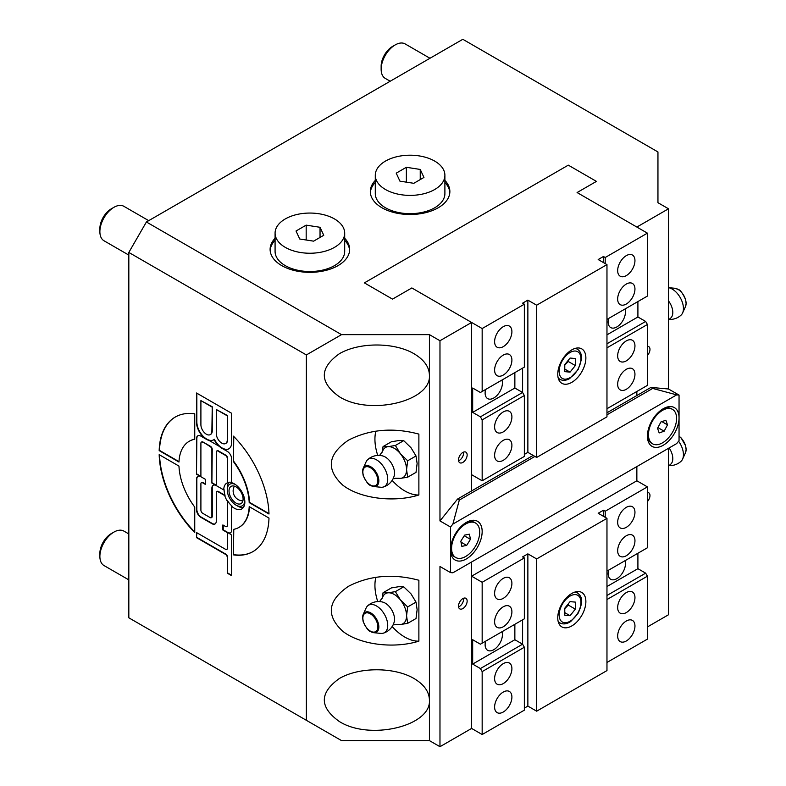 <?xml version="1.0" encoding="UTF-8"?>
<svg xmlns="http://www.w3.org/2000/svg" width="786" height="786" viewBox="0 0 786 786"><rect width="100%" height="100%" fill="white"/><g stroke="black" fill="none" stroke-linecap="round" stroke-linejoin="round"><path stroke-width="1.18" d="M514.859 624.3L514.859 639.725L522.592 644.196L480.403 668.552L482.162 671.598L524.35 647.242L524.35 710.161L482.162 734.517L471.61 728.435L439.973 746.7L429.421 740.608L341.527 740.608L128.825 617.806L128.825 252.434L306.373 354.938L341.527 334.64L146.402 221.986L128.825 252.434M668.503 448.315L668.503 614.76L647.409 626.943M364.38 282.881L568.298 165.148L596.427 181.389L577.091 192.55L596.427 181.389L568.298 165.148L364.38 282.881L392.509 299.122L364.38 282.881M375.286 182.45A39.781 22.961 0 0 0 370.353 192.55M449.828 192.55A39.781 22.961 0 0 0 444.896 182.45M444.896 175.298L444.896 193.562A34.8 20.092 180 0 1 410.086 213.664A34.8 20.092 180 0 1 375.286 193.562L375.286 175.298A34.8 20.092 180 0 1 385.474 161.091A34.8 20.092 180 0 1 423.408 156.738A34.8 20.092 180 0 1 444.896 175.298A34.8 20.092 180 0 1 410.086 195.39A34.8 20.092 180 0 1 375.286 175.298M647.409 346.321A6.111 3.527 -60 0 1 648.705 346.597A6.111 3.527 -60 0 1 647.409 355.439M647.409 492.468A6.111 3.527 -60 0 1 648.705 492.753A6.111 3.527 -60 0 1 647.409 501.586M463.563 452.097A6.111 3.527 -60 0 1 463.632 452.923A6.111 3.527 -60 0 1 458.562 460.763M467.149 454.947A6.111 3.527 -60 0 1 464.477 461.107A6.111 3.527 -60 0 1 459.771 462.738A6.111 3.527 -60 0 1 459.771 455.684A6.111 3.527 -60 0 1 465.882 452.156A6.111 3.527 -60 0 1 467.149 454.947M463.563 598.254A6.111 3.527 -60 0 1 463.632 599.07A6.111 3.527 -60 0 1 458.562 606.91M467.149 601.103A6.111 3.527 -60 0 1 464.477 607.254A6.111 3.527 -60 0 1 459.771 608.885A6.111 3.527 -60 0 1 459.771 601.83A6.111 3.527 -60 0 1 465.882 598.303A6.111 3.527 -60 0 1 467.149 601.103M236.055 486.878A9.943 5.738 60 0 1 242.55 495.642A9.943 5.738 60 0 1 241.027 503.61A9.943 5.738 60 0 1 231.084 497.872A9.943 5.738 60 0 1 231.084 486.387A9.943 5.738 60 0 1 236.055 486.878M243.306 507.55A14.914 8.617 60 0 1 237.814 506.164L236.055 505.152A12.429 7.172 60 0 1 227.262 489.924A12.429 7.172 60 0 1 235.22 484.412M227.262 489.924L227.262 487.89A14.914 8.617 60 0 1 228.942 482.27M244.81 501.016A12.429 7.172 60 0 1 236.055 505.152L237.814 506.164M224.708 495.553L218.036 491.702A2.486 1.434 -120 0 0 216.798 491.574A2.486 1.434 -120 0 0 216.278 492.714L216.278 521.138A6.219 3.586 60 0 1 214.991 523.977A6.219 3.586 60 0 1 211.886 523.673L200.902 517.326A6.219 3.586 60 0 1 196.5 509.711L196.5 479.264A6.219 3.586 60 0 1 197.787 476.424A6.219 3.586 60 0 1 200.902 476.729L196.5 474.194L196.5 438.667A6.219 3.586 60 0 1 197.787 435.827A6.219 3.586 60 0 1 200.902 436.132L206.394 439.305A13.981 8.076 60 0 1 196.5 422.18L196.5 393L231.664 413.298L231.664 442.479A13.981 8.076 60 0 1 228.765 448.875A13.981 8.076 60 0 1 221.77 448.187L227.272 451.361A6.219 3.586 60 0 1 231.664 458.965L231.664 482.702A14.914 8.617 60 0 1 234.297 483.832A14.914 8.617 60 0 1 244.043 496.978A14.914 8.617 60 0 1 241.754 508.935A14.914 8.617 60 0 1 231.664 506.282L232.017 506.086A14.914 8.617 60 0 1 227.616 500.829L227.272 501.036A14.914 8.617 60 0 1 224.708 495.553L225.061 495.347A14.914 8.617 60 0 1 224.098 489.717L223.755 489.924A14.914 8.617 60 0 1 226.84 483.095A14.914 8.617 60 0 1 227.272 482.879L227.616 482.673A14.914 8.617 60 0 1 231.664 482.408M407.669 477.19L416.02 472.376L417.12 463.534L416.02 455.968L410.97 447.676L403.719 440.661L398.659 440.573L391.408 441.761L383.057 446.576L388.117 446.664L395.368 445.475L400.418 453.768L407.669 460.783L406.568 469.625L407.669 477.19L400.418 478.379L395.338 478.271M379.618 455.438L382.664 451.076A17.4 10.051 60 0 1 388.117 446.664A17.4 10.051 60 0 1 400.418 453.768A17.4 10.051 60 0 1 406.568 469.625A17.4 10.051 60 0 1 400.418 478.379A17.4 10.051 60 0 1 398.374 478.291L393.079 478.753M382.124 452.245L383.057 446.576M416.02 455.968L407.669 460.783M403.719 440.661L395.368 445.475M370.727 485.473A11.466 6.622 -120 0 0 373.831 486.554L370.57 485.434C368.555 485.109 366.07 481.71 363.112 475.235L362.582 471.286L363.24 468.201L366.119 461.824A15.877 9.167 60 0 1 367.573 459.761A15.877 9.167 60 0 1 376.494 459.81A15.877 9.167 60 0 1 387.134 474.773A15.877 9.167 60 0 1 383.313 487.025A15.877 9.167 60 0 1 380.797 487.241L373.831 486.554A11.466 6.622 -120 0 0 376.465 472.799A11.466 6.622 -120 0 0 363.24 468.201A11.466 6.622 -120 0 0 362.621 471.433M367.573 459.761A16.162 16.162 0 0 1 382.831 455.968A13.175 7.605 60 0 1 394.228 475.707A16.162 16.162 0 0 1 383.313 487.025M407.669 623.347L416.02 618.523L417.12 609.681L416.02 602.115L410.97 593.823L403.719 586.808L398.659 586.72L391.408 587.908L383.057 592.732L388.117 592.811L395.368 591.632L400.418 599.915L407.669 606.939L406.568 615.772L407.669 623.347L400.418 624.526L395.338 624.418M379.618 601.585L382.664 597.232A17.4 10.051 60 0 1 388.117 592.811A17.4 10.051 60 0 1 400.418 599.915A17.4 10.051 60 0 1 406.568 615.772A17.4 10.051 60 0 1 400.418 624.526A17.4 10.051 60 0 1 398.374 624.438L393.079 624.899M382.124 598.401L383.057 592.732M416.02 602.115L407.669 606.939M403.719 586.808L395.368 591.632M370.727 631.62A11.466 6.622 -120 0 0 373.831 632.701L370.57 631.58C368.555 631.256 366.07 627.857 363.112 621.382L362.582 617.442L363.24 614.347L366.119 607.981A15.877 9.167 60 0 1 367.573 605.908A15.877 9.167 60 0 1 376.494 605.967A15.877 9.167 60 0 1 387.134 620.92A15.877 9.167 60 0 1 383.313 633.172A15.877 9.167 60 0 1 380.797 633.388L373.831 632.701A11.466 6.622 -120 0 0 376.465 618.946A11.466 6.622 -120 0 0 363.24 614.347A11.466 6.622 -120 0 0 362.621 617.58M367.573 605.908A16.162 16.162 0 0 1 382.831 602.115A13.175 7.605 60 0 1 394.228 621.854A16.162 16.162 0 0 1 383.313 633.172M669.082 319.401A16.162 16.162 0 0 0 681.128 315.078A15.877 9.167 -120 0 0 682.582 313.005A15.877 9.167 -120 0 0 672.207 289.081A15.877 9.167 -120 0 0 668.503 287.676M668.503 319.981L670.487 318.232A13.175 7.605 -120 0 0 668.503 300.92M669.082 465.548A16.162 16.162 0 0 0 681.128 461.225A15.877 9.167 -120 0 0 682.582 459.152A15.877 9.167 -120 0 0 678.593 441.221M668.503 466.127L670.487 464.379A13.175 7.605 -120 0 0 669.132 447.951M420.235 179.591L420.235 169.442L423.949 177.44L413.8 183.305L399.936 181.153L396.223 173.156L406.372 167.29L420.235 169.442M406.372 182.156L406.372 167.29M320.04 237.441L320.04 227.292L323.753 235.289L313.604 241.155L299.741 239.003L296.027 231.005L306.176 225.14L320.04 227.292M306.176 240.005L306.176 225.14M285.279 218.94A34.8 20.092 180 0 1 323.203 214.588A34.8 20.092 180 0 1 344.69 233.147A34.8 20.092 180 0 1 309.89 253.239A34.8 20.092 180 0 1 275.08 233.147A34.8 20.092 180 0 1 285.279 218.94M344.69 233.147L344.69 251.412A34.8 20.092 180 0 1 309.89 271.514A34.8 20.092 180 0 1 275.08 251.412L275.08 233.147M390.2 81.233L385.258 78.384A19.886 11.485 -60 0 1 381.141 69.276A19.886 11.485 -60 0 1 395.201 44.92A19.886 11.485 -60 0 1 405.154 43.928L429.971 58.262M395.201 44.92L392.509 46.472A16.074 9.285 120 0 0 381.141 66.162L381.141 69.276M128.825 579.872L103.998 565.547A19.886 11.485 -60 0 1 99.881 556.439A19.886 11.485 -60 0 1 113.941 532.083A19.886 11.485 -60 0 1 123.883 531.09L128.825 533.949M113.941 532.083L111.248 533.635A16.074 9.285 120 0 0 99.881 553.324L99.881 556.439M128.825 255.096L103.998 240.762A19.886 11.485 -60 0 1 99.881 231.664A19.886 11.485 -60 0 1 113.941 207.308A19.886 11.485 -60 0 1 123.883 206.315L148.711 220.65M113.941 207.308L111.248 208.86A16.074 9.285 120 0 0 99.881 228.549L99.881 231.664M460.822 541.2L464.614 535.119L469.429 534.185L470.45 539.334L466.658 545.415L461.844 546.349L460.822 541.2M466.658 545.415L461.009 542.153M470.45 539.334L464.231 535.738M470.077 522.297A19.886 11.485 -60 0 1 475.579 523.044A19.886 11.485 -60 0 1 475.579 546.005A19.886 11.485 -60 0 1 455.693 557.49A19.886 11.485 -60 0 1 453.669 538.646A19.886 11.485 -60 0 1 470.077 522.297M455.693 557.49L454.642 556.881A19.886 11.485 -60 0 1 450.545 548.746M465.44 522.955A19.886 11.485 -60 0 1 469.016 521.688A19.886 11.485 -60 0 1 474.528 522.435L475.579 523.044M534.902 456.43L459.309 500.073L452.874 524.085L676.687 394.867L652.675 388.431L606.969 414.821M676.687 394.867L679.045 395.073L668.503 388.991L668.503 208.791L636.857 227.056L577.091 192.55L647.409 233.147L605.21 257.503L603.461 256.491L598.185 259.537L606.969 264.607L536.661 305.204L527.868 300.134L522.592 303.18L524.35 304.192L482.162 328.548L411.844 287.951L471.61 322.457L471.61 490.936L457.55 499.061L459.309 500.073M652.675 388.431L650.916 387.419L668.503 388.991M679.045 395.073L679.045 417.867A22.372 12.92 -60 0 1 663.227 445.269A22.372 12.92 -60 0 1 647.409 436.132A22.372 12.92 -60 0 1 663.227 408.73A22.372 12.92 -60 0 1 679.045 417.867L679.045 440.651L676.687 443.579L452.874 572.807L450.516 572.591L450.516 549.807A22.372 12.92 -60 0 1 466.344 522.405A22.372 12.92 -60 0 1 482.162 531.533A22.372 12.92 -60 0 1 466.344 558.934A22.372 12.92 -60 0 1 450.516 549.807L450.516 527.013L452.874 524.085M450.516 572.591L439.973 566.5L439.973 746.7M652.577 443.815A19.886 11.485 -60 0 1 652.577 420.854A19.886 11.485 -60 0 1 672.462 409.368A19.886 11.485 -60 0 1 675.842 413.682A19.886 11.485 -60 0 1 669.947 436.092A19.886 11.485 -60 0 1 652.577 443.815L651.525 443.206A19.886 11.485 -60 0 1 647.428 435.071M662.323 409.28A19.886 11.485 -60 0 1 671.411 408.759L672.462 409.368M606.969 412.788L636.857 395.535L636.857 391.477L636.857 395.535L650.916 387.419M533.144 455.418L471.61 490.936L471.61 474.695L482.162 480.786L482.162 419.891L524.35 395.535L522.592 392.489L480.403 416.845L482.162 419.891M450.516 527.013L439.973 520.922L457.55 499.061M606.969 571.117L647.409 547.773L647.409 486.878L636.857 480.786L636.857 466.579L636.857 480.786L471.61 576.197L471.61 561.98L471.61 728.435M439.973 520.922L439.973 340.731L471.61 322.457M418.879 641.15C393.531 649.04 359.772 644.648 342.725 631.246C325.797 615.458 327.723 600.475 348.493 586.297C369.666 575.421 393.128 573.407 418.879 580.255L418.879 641.15A42.267 24.405 60 0 1 392.145 626.521M377.742 601.575A42.267 24.405 60 0 1 375.875 577.278M418.879 434.098L418.879 494.993C393.531 502.883 359.772 498.491 342.725 485.09C325.797 469.311 327.723 454.328 348.493 440.15C369.666 429.274 393.128 427.26 418.879 434.098M375.875 431.131A42.267 24.405 -120 0 0 377.742 455.428M392.145 480.374A42.267 24.405 -120 0 0 418.879 494.993M231.664 506.282L231.664 530.01A6.219 3.586 60 0 1 230.377 532.859A6.219 3.586 60 0 1 227.272 532.554L222.87 530.01L222.87 524.94L225.513 526.463A2.486 1.434 -120 0 0 226.751 526.581A2.486 1.434 -120 0 0 227.272 525.451L227.272 501.036M226.918 526.463A2.486 1.434 -120 0 0 227.105 526.384A2.486 1.434 -120 0 0 227.616 525.245L227.616 500.829M306.373 720.31L306.373 354.938M233.422 436.132A77.686 44.851 60 0 1 268.989 514.015L249.201 502.588A49.724 28.709 -120 0 0 233.422 461.598L233.422 436.132M233.422 554.877L233.422 529.41A49.724 28.709 -120 0 0 238.944 527.406A49.724 28.709 -120 0 0 249.201 506.646L268.989 518.072A77.686 44.851 60 0 1 252.925 551.625A77.686 44.851 60 0 1 233.422 554.877L233.776 529.342M230.544 532.751A6.219 3.586 60 0 1 227.616 532.348L231.664 535.089L231.664 575.686L227.272 573.151L227.272 557.421A2.486 1.434 -120 0 0 225.513 554.376L196.5 537.624L196.5 532.554L225.513 549.296A2.486 1.434 -120 0 0 226.751 549.424A2.486 1.434 -120 0 0 227.272 548.284L227.616 532.348L223.224 529.813L223.224 525.146M194.741 507.088L194.741 532.554A77.686 44.851 60 0 1 159.175 454.672L178.972 466.098A49.724 28.709 -120 0 0 194.741 507.088M178.972 462.04L159.175 450.614A77.686 44.851 60 0 1 175.239 417.061A77.686 44.851 60 0 1 194.741 413.809L194.741 439.276A49.724 28.709 -120 0 0 189.22 441.28A49.724 28.709 -120 0 0 178.972 462.04M225.061 495.347L218.39 491.496A2.486 1.434 -120 0 0 217.142 491.378A2.486 1.434 -120 0 0 216.985 491.496M211.532 517.581A2.486 1.434 -120 0 0 211.719 517.502A2.486 1.434 -120 0 0 212.24 516.363L212.24 487.949A6.219 3.586 60 0 1 213.35 485.208M205.293 483.94L203.004 482.614A2.486 1.434 -120 0 0 201.766 482.496A2.486 1.434 -120 0 0 201.599 482.614M215.168 523.869A6.219 3.586 60 0 1 212.24 523.466L201.245 517.129A6.219 3.586 60 0 1 196.854 509.515L196.854 479.067A6.219 3.586 60 0 1 197.974 476.326M178.992 461.647L159.529 450.407A77.686 44.851 60 0 1 175.416 416.963M194.741 439.138A49.724 28.709 -120 0 0 189.573 441.084A49.724 28.709 -120 0 0 189.397 441.182M194.741 531.994A77.686 44.851 60 0 1 159.538 454.878M213.556 439.895A13.981 8.076 60 0 1 206.747 439.099L222.124 447.981A13.981 8.076 60 0 1 214.431 439.305L214.087 439.502A13.981 8.076 60 0 1 213.379 439.993A13.981 8.076 60 0 1 206.394 439.305L206.747 439.099A13.981 8.076 60 0 1 196.854 421.974L196.854 393.206M214.087 439.502A13.981 8.076 60 0 0 221.77 448.187L222.124 447.981A13.981 8.076 60 0 0 228.942 448.777M202.66 442.223A2.486 1.434 -120 0 0 201.412 442.096A2.486 1.434 -120 0 0 200.902 443.235L200.902 476.729L205.293 479.264L205.293 484.343L202.66 482.82A2.486 1.434 -120 0 0 201.412 482.692A2.486 1.434 -120 0 0 200.902 483.832L200.902 510.222A2.486 1.434 -120 0 0 202.66 513.268L210.127 517.581A2.486 1.434 -120 0 0 211.375 517.709A2.486 1.434 -120 0 0 211.886 516.569L211.886 488.145A6.219 3.586 60 0 1 213.173 485.306A6.219 3.586 60 0 1 216.278 485.61L211.886 483.076L211.886 449.582A2.486 1.434 -120 0 0 210.127 446.536L203.004 442.017A2.486 1.434 -120 0 0 201.766 441.899A2.486 1.434 -120 0 0 201.599 442.017M211.886 483.076L212.24 449.376A2.486 1.434 -120 0 0 210.481 446.33L203.004 442.017M216.278 485.208L212.24 482.869M227.272 482.879L227.272 458.464A2.486 1.434 -120 0 0 225.513 455.418L218.036 451.105A2.486 1.434 -120 0 0 216.798 450.977A2.486 1.434 -120 0 0 216.278 452.117L216.278 485.61L223.755 489.924M227.616 482.673L227.616 458.258A2.486 1.434 -120 0 0 225.857 455.212L218.39 450.899A2.486 1.434 -120 0 0 217.142 450.781A2.486 1.434 -120 0 0 216.985 450.899M196.5 474.194L196.854 438.47A6.219 3.586 60 0 1 197.974 435.729M200.902 476.326L196.854 473.987M216.278 433.597A7.772 4.49 -120 0 0 219.667 441.418A7.772 4.49 -120 0 0 225.661 443.5A7.772 4.49 -120 0 0 227.272 439.944L227.616 415.627L216.278 409.496L216.278 433.597M225.828 443.383A7.772 4.49 -120 0 0 226.014 443.294A7.772 4.49 -120 0 0 227.616 439.738L227.616 415.627M227.272 415.833L216.278 409.496M200.902 424.715A7.772 4.49 -120 0 0 204.291 432.536A7.772 4.49 -120 0 0 210.275 434.619A7.772 4.49 -120 0 0 211.886 431.062L212.24 406.755L200.902 400.614L200.902 424.715M210.452 434.511A7.772 4.49 -120 0 0 210.628 434.412A7.772 4.49 -120 0 0 212.24 430.856L212.24 406.755M211.886 406.952L200.902 400.614M196.5 537.624L196.854 532.751M227.272 573.151L227.616 557.215A2.486 1.434 -120 0 0 225.857 554.169L196.854 537.428M231.664 575.283L227.616 572.945M226.918 549.296A2.486 1.434 -120 0 0 227.105 549.217A2.486 1.434 -120 0 0 227.616 548.078L227.616 532.751M253.102 551.517A77.686 44.851 60 0 1 233.776 554.68M239.121 527.298A49.724 28.709 -120 0 0 239.298 527.2A49.724 28.709 -120 0 0 249.526 506.832M233.422 461.598L233.776 436.485M249.201 502.588L249.545 502.382A49.724 28.709 -120 0 0 233.776 461.402M268.979 513.602L249.545 502.382M657.951 182.401L657.951 151.953L462.826 39.3L146.402 221.986M668.503 208.791L657.951 202.7L657.951 169.796M429.421 740.608L429.421 700.012C431.485 726.058 369.833 740.805 339.395 721.548C319.293 707.194 319.293 692.839 339.395 678.485C359.202 666.882 394.169 666.882 413.976 678.485C424.037 684.488 429.195 691.66 429.421 700.012L429.421 375.236C431.485 401.282 369.833 416.02 339.395 396.763C319.293 382.409 319.293 368.064 339.395 353.71C359.202 342.097 394.169 342.097 413.976 353.71C424.037 359.713 429.195 366.885 429.421 375.236L429.421 334.64L439.973 340.731M341.527 334.64L429.421 334.64M444.896 180.416A39.781 22.961 180 0 1 449.867 191.538A39.781 22.961 180 0 1 410.086 214.499A39.781 22.961 180 0 1 370.314 191.538A39.781 22.961 180 0 1 375.286 180.416M275.08 240.3A39.781 22.961 0 0 0 270.148 250.4M349.623 250.4A39.781 22.961 0 0 0 344.69 240.3M344.69 238.266A39.781 22.961 180 0 1 349.662 249.388A39.781 22.961 180 0 1 309.89 272.349A39.781 22.961 180 0 1 270.109 249.388A39.781 22.961 180 0 1 275.08 238.266M392.509 299.122L411.844 287.951L392.509 299.122M660.888 421.984L665.87 420.255L667.501 424.862L664.15 431.2L659.179 432.929L657.548 428.331L660.888 421.984M667.501 424.862L661.91 421.63M664.15 431.2L657.921 427.604M606.969 599.541L647.409 576.197L647.409 639.116L606.969 662.46M524.35 708.137L527.868 706.103L536.661 711.183L606.969 670.586L606.969 518.347L536.661 558.934L527.868 553.865L522.592 556.91L524.35 557.922L524.35 618.818L480.403 644.196L472.671 639.725L472.671 664.082L514.859 639.725M637.908 553.256L637.908 568.681L645.65 573.151L606.969 595.474M647.409 576.197L645.65 573.151M480.403 668.552L472.671 664.082M501.94 631.757A12.222 7.054 -60 0 1 498.344 645.552A12.222 7.054 -60 0 1 487.654 650.317A12.222 7.054 -60 0 1 485.119 644.717A12.222 7.054 -60 0 1 485.591 641.199M637.908 568.681L606.969 586.543M624.988 560.713A12.222 7.054 -60 0 1 621.392 574.507A12.222 7.054 -60 0 1 610.702 579.272A12.222 7.054 -60 0 1 608.177 573.672A12.222 7.054 -60 0 1 608.639 570.155M494.61 707.036A12.222 7.054 -60 0 1 499.945 694.736A12.222 7.054 -60 0 1 509.367 691.454A12.222 7.054 -60 0 1 509.367 705.573A12.222 7.054 -60 0 1 497.145 712.627A12.222 7.054 -60 0 1 494.61 707.036M494.61 593.361A12.222 7.054 -60 0 1 499.945 581.06A12.222 7.054 -60 0 1 509.367 577.789A12.222 7.054 -60 0 1 509.367 591.897A12.222 7.054 -60 0 1 497.145 598.961A12.222 7.054 -60 0 1 494.61 593.361M617.668 607.568A12.222 7.054 -60 0 1 623.003 595.267A12.222 7.054 -60 0 1 632.425 591.996A12.222 7.054 -60 0 1 632.425 606.114A12.222 7.054 -60 0 1 620.193 613.168A12.222 7.054 -60 0 1 617.668 607.568M617.668 550.74A12.222 7.054 -60 0 1 623.003 538.43A12.222 7.054 -60 0 1 632.425 535.158A12.222 7.054 -60 0 1 632.425 549.276A12.222 7.054 -60 0 1 620.193 556.331A12.222 7.054 -60 0 1 617.668 550.74M617.668 522.317A12.222 7.054 -60 0 1 623.003 510.016A12.222 7.054 -60 0 1 632.425 506.744A12.222 7.054 -60 0 1 632.425 520.853A12.222 7.054 -60 0 1 620.193 527.917A12.222 7.054 -60 0 1 617.668 522.317M617.668 635.992A12.222 7.054 -60 0 1 623.003 623.691A12.222 7.054 -60 0 1 632.425 620.409A12.222 7.054 -60 0 1 632.425 634.528A12.222 7.054 -60 0 1 620.193 641.582A12.222 7.054 -60 0 1 617.668 635.992M494.61 621.775A12.222 7.054 -60 0 1 499.945 609.474A12.222 7.054 -60 0 1 509.367 606.202A12.222 7.054 -60 0 1 509.367 620.321A12.222 7.054 -60 0 1 497.145 627.375A12.222 7.054 -60 0 1 494.61 621.775M494.61 678.613A12.222 7.054 -60 0 1 499.945 666.312A12.222 7.054 -60 0 1 509.367 663.04A12.222 7.054 -60 0 1 509.367 677.159A12.222 7.054 -60 0 1 497.145 684.213A12.222 7.054 -60 0 1 494.61 678.613M524.35 557.922L482.162 582.279L482.162 643.174M647.409 486.878L605.21 511.234L603.461 510.222L598.185 513.268L606.969 518.347M482.162 582.279L471.61 576.197M482.162 671.598L482.162 734.517M524.35 647.242L522.592 644.196L522.592 619.83M605.21 511.234L605.21 517.326M603.461 510.222L603.461 516.314M527.868 553.865L527.868 706.103M536.661 558.934L536.661 711.183M557.755 617.806A19.886 11.485 -60 0 1 566.431 597.792A19.886 11.485 -60 0 1 581.758 592.457A19.886 11.485 -60 0 1 581.758 615.428A19.886 11.485 -60 0 1 561.872 626.914A19.886 11.485 -60 0 1 557.755 617.806M564.78 608.619L568.298 605.082L568.101 604.07M570.056 601.644L575.332 602.105L575.332 609.14L570.056 615.703L564.78 615.232L564.78 608.197L570.056 601.644M568.298 605.082L575.332 609.14M564.78 612.658L570.056 615.703M480.403 416.845L472.671 412.385L472.671 388.029L480.403 392.489L482.162 391.477L482.162 328.548M637.908 301.559L637.908 316.984L645.65 321.445L606.969 343.777M606.969 334.846L637.908 316.984M624.988 309.016A12.222 7.054 -60 0 1 625.46 311.993A12.222 7.054 -60 0 1 620.125 324.294A12.222 7.054 -60 0 1 610.702 327.565A12.222 7.054 -60 0 1 608.639 318.448M514.859 372.593L514.859 388.029L522.592 392.489L522.592 368.133M472.671 412.385L514.859 388.029M501.94 380.06A12.222 7.054 -60 0 1 502.411 383.037A12.222 7.054 -60 0 1 497.076 395.338A12.222 7.054 -60 0 1 487.654 398.61A12.222 7.054 -60 0 1 485.591 389.492M634.95 260.638A12.222 7.054 -60 0 1 629.615 272.939A12.222 7.054 -60 0 1 620.193 276.21A12.222 7.054 -60 0 1 620.193 262.102A12.222 7.054 -60 0 1 632.425 255.037A12.222 7.054 -60 0 1 634.95 260.638M634.95 374.303A12.222 7.054 -60 0 1 629.615 386.614A12.222 7.054 -60 0 1 620.193 389.885A12.222 7.054 -60 0 1 620.193 375.767A12.222 7.054 -60 0 1 632.425 368.713A12.222 7.054 -60 0 1 634.95 374.303M511.902 360.096A12.222 7.054 -60 0 1 506.567 372.397A12.222 7.054 -60 0 1 497.145 375.679A12.222 7.054 -60 0 1 497.145 361.56A12.222 7.054 -60 0 1 509.367 354.506A12.222 7.054 -60 0 1 511.902 360.096M511.902 416.934A12.222 7.054 -60 0 1 506.567 429.235A12.222 7.054 -60 0 1 497.145 432.506A12.222 7.054 -60 0 1 497.145 418.398A12.222 7.054 -60 0 1 509.367 411.333A12.222 7.054 -60 0 1 511.902 416.934M511.902 445.348A12.222 7.054 -60 0 1 506.567 457.649A12.222 7.054 -60 0 1 497.145 460.93A12.222 7.054 -60 0 1 497.145 446.812A12.222 7.054 -60 0 1 509.367 439.757A12.222 7.054 -60 0 1 511.902 445.348M511.902 331.682A12.222 7.054 -60 0 1 506.567 343.983A12.222 7.054 -60 0 1 497.145 347.255A12.222 7.054 -60 0 1 497.145 333.136A12.222 7.054 -60 0 1 509.367 326.082A12.222 7.054 -60 0 1 511.902 331.682M634.95 345.889A12.222 7.054 -60 0 1 629.615 358.19A12.222 7.054 -60 0 1 620.193 361.462A12.222 7.054 -60 0 1 620.193 347.353A12.222 7.054 -60 0 1 632.425 340.289A12.222 7.054 -60 0 1 634.95 345.889M634.95 289.051A12.222 7.054 -60 0 1 629.615 301.352A12.222 7.054 -60 0 1 620.193 304.634A12.222 7.054 -60 0 1 620.193 290.515A12.222 7.054 -60 0 1 632.425 283.461A12.222 7.054 -60 0 1 634.95 289.051M606.969 347.834L647.409 324.49L645.65 321.445M606.969 408.73L647.409 385.386L647.409 324.49M482.162 480.786L524.35 456.43L524.35 395.535M524.35 454.406L527.868 452.372L536.661 457.442L606.969 416.845L606.969 264.607M647.409 233.147L647.409 296.076L606.969 319.421M605.21 263.595L605.21 257.503M524.35 304.192L524.35 367.121L482.162 391.477M603.461 256.491L603.461 262.583M536.661 457.442L536.661 305.204M585.875 357.984A19.886 11.485 -60 0 1 577.199 377.997A19.886 11.485 -60 0 1 561.872 383.322A19.886 11.485 -60 0 1 561.872 360.361A19.886 11.485 -60 0 1 581.758 348.876A19.886 11.485 -60 0 1 585.875 357.984M527.868 452.372L527.868 300.134M564.78 365.038L568.298 361.501L568.101 360.489M570.056 372.122L564.78 371.65L564.78 364.616L570.056 358.052L575.332 358.524L575.332 365.559L570.056 372.122L564.78 369.076M568.298 361.501L575.332 365.559M370.363 484.972A10.591 6.121 60 0 1 363.869 468.25A10.591 6.121 60 0 1 376.848 475.746A10.591 6.121 60 0 1 370.363 484.972M370.363 631.119A10.591 6.121 60 0 1 363.869 614.406A10.591 6.121 60 0 1 376.848 621.893A10.591 6.121 60 0 1 370.363 631.119M677.974 289.356A11.466 6.622 60 0 1 685.471 306.638L686.119 303.543L685.598 299.594C682.631 293.129 680.145 289.729 678.141 289.405L674.869 288.275A11.466 6.622 60 0 1 677.974 289.356M679.045 436.21A11.466 6.622 60 0 1 685.471 452.785L686.119 449.69L685.598 445.75L681.128 437.94L679.045 436.142M558.119 621.294A17.4 10.051 120 0 0 559.946 622.934L558.296 621.981M559.946 622.934C563.208 624.615 566.834 624.113 570.842 621.412L578.034 613.385C584.558 599.227 580.923 595.985 577.356 592.791A17.4 10.051 120 0 0 575.018 592.025M570.056 596.083A15.415 8.901 -60 0 1 579.498 609.514A15.415 8.901 -60 0 1 560.615 620.409A15.415 8.901 -60 0 1 570.056 596.083M575.706 348.257L577.356 349.21A17.4 10.051 120 0 0 575.018 348.444M558.119 377.712A17.4 10.051 120 0 0 559.946 379.343L558.296 378.39M570.056 377.673A15.415 8.901 -60 0 1 560.615 364.242A15.415 8.901 -60 0 1 579.498 353.346A15.415 8.901 -60 0 1 570.056 377.673M674.869 288.275L668.503 287.647M685.471 306.638L682.582 313.005M685.471 452.785L682.582 459.152M234.375 486.141A9.943 9.943 0 0 0 242.884 500.879M577.356 592.791L575.706 591.838M577.356 349.21C580.441 351.185 581.817 354.574 581.483 359.399L578.123 369.636L569.644 378.587C566.048 380.62 562.815 380.876 559.946 379.343"/></g></svg>
